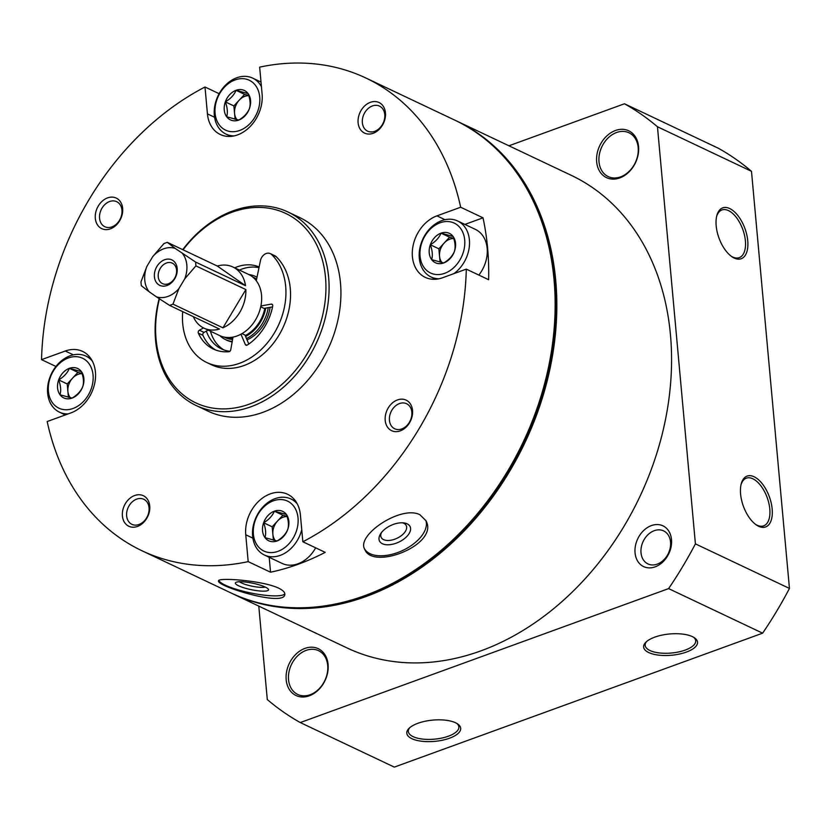 <?xml version="1.0" encoding="UTF-8"?>
<svg xmlns="http://www.w3.org/2000/svg" width="831" height="831" viewBox="0 0 831 831"><rect width="100%" height="100%" fill="white"/><g stroke="black" fill="none" stroke-linecap="round" stroke-linejoin="round"><path stroke-width="1.25" d="M234.664 267.831A45.092 34.445 115.4 0 1 259.137 266.969M229.875 351.295A45.092 34.445 115.4 0 1 221.462 348.906A45.092 34.445 115.4 0 1 206.358 331.102M443.733 262.939A16.277 12.434 115.4 0 1 431.663 259.636L443.733 262.939C448.937 259.885 452.5 256.031 454.443 251.357A16.277 12.434 115.4 0 1 443.733 262.939M430.313 244.75C432.421 250.484 432.868 255.449 431.663 259.636A16.277 12.434 115.4 0 1 430.313 244.75A16.277 12.434 115.4 0 1 441.022 233.158C439.132 237.78 435.558 241.644 430.313 244.75L438.861 248.801L449.571 237.209L453.716 238.352M454.443 251.357C455.648 247.191 455.191 242.226 453.082 236.461A16.277 12.434 115.4 0 1 454.443 251.357M441.022 233.158A16.277 12.434 115.4 0 1 453.082 236.461L441.022 233.158L449.571 237.209M277.055 540.96A16.277 12.434 115.4 0 1 264.996 537.657L277.055 540.96C282.26 537.906 285.833 534.042 287.765 529.368A16.277 12.434 115.4 0 1 277.055 540.96M263.635 522.761C265.743 528.495 266.2 533.46 264.996 537.657A16.277 12.434 115.4 0 1 263.635 522.761A16.277 12.434 115.4 0 1 274.344 511.179C272.454 515.802 268.891 519.666 263.635 522.761L272.184 526.812L282.893 515.23L287.038 516.363M286.415 514.482A16.277 12.434 115.4 0 1 287.765 529.368C288.97 525.202 288.523 520.248 286.415 514.482L274.344 511.179A16.277 12.434 115.4 0 1 286.415 514.482M72.079 398.091A16.277 12.434 115.4 0 1 60.019 394.787L72.079 398.091C77.283 395.047 80.856 391.183 82.788 386.508A16.277 12.434 115.4 0 1 72.079 398.091M58.669 379.902C60.767 385.636 61.224 390.601 60.019 394.787A16.277 12.434 115.4 0 1 58.669 379.902A16.277 12.434 115.4 0 1 69.368 368.32C67.488 372.942 63.914 376.796 58.669 379.902L67.218 383.953L77.917 372.371L82.061 373.503M82.788 386.508C83.993 382.343 83.547 377.378 81.438 371.623A16.277 12.434 115.4 0 1 82.788 386.508M69.368 368.32A16.277 12.434 115.4 0 1 81.438 371.623L69.368 368.32L77.917 372.371M238.757 120.079A16.277 12.434 115.4 0 1 226.697 116.776L238.757 120.079C243.961 117.026 247.524 113.161 249.466 108.497A16.277 12.434 115.4 0 1 238.757 120.079M225.336 101.881C227.445 107.615 227.891 112.58 226.697 116.776A16.277 12.434 115.4 0 1 225.336 101.881A16.277 12.434 115.4 0 1 236.046 90.299C234.155 94.921 230.582 98.785 225.336 101.881L233.885 105.932L244.594 94.35L248.739 95.482M248.105 93.602A16.277 12.434 115.4 0 1 249.466 108.497C250.671 104.322 250.214 99.367 248.105 93.602L236.046 90.299A16.277 12.434 115.4 0 1 248.105 93.602M252.884 538.145L245.747 534.759L248.189 561.631A261.547 199.772 115.4 0 1 141.924 550.735L230.696 592.804A261.547 199.772 -64.6 0 0 455.388 537.408A261.547 199.772 -64.6 0 0 554.028 279.6A261.547 199.772 -64.6 0 0 454.692 120.09L365.92 78.031A261.547 199.772 115.4 0 1 460.665 207.231L483.019 217.826A261.547 199.772 115.4 0 1 488.649 279.715L466.295 269.119A261.547 199.772 115.4 0 1 302.848 541.76L325.201 552.355A261.547 199.772 115.4 0 1 270.553 572.227L269.192 557.289M73.357 354.837L65.285 351.014L41.55 359.646L55.947 366.471M41.55 359.646A261.547 199.772 115.4 0 1 204.997 87.006L219.145 93.706M214.575 117.264L207.438 113.878A33.822 25.834 115.4 0 0 220.288 134.508A33.822 25.834 115.4 0 0 249.342 127.34A33.822 25.834 115.4 0 0 262.097 94.007L259.656 67.134A261.547 199.772 115.4 0 1 365.92 78.031M248.189 561.631L270.553 572.227M141.924 550.735A261.547 199.772 115.4 0 1 47.18 421.535L70.915 412.903A33.822 25.834 115.4 0 0 94.869 382.551A33.822 25.834 115.4 0 0 82.581 351.399A33.822 25.834 115.4 0 0 65.285 351.014M278.51 588.068C261.755 580.287 217.577 577.441 218.574 580.827C215.447 585.834 284.275 607.191 284.804 594.487C285.106 592.441 283.007 590.301 278.51 588.068M419.925 514.763C401.321 504.812 355.917 535.237 364.736 549.281C372.402 570.824 439.485 544.617 425.95 520.694L419.925 514.763M207.438 113.878L204.997 87.006M245.747 534.759A33.822 25.834 115.4 0 1 258.503 501.425A33.822 25.834 115.4 0 1 287.557 494.258A33.822 25.834 115.4 0 1 300.396 514.888L302.848 541.76M445 219.685L436.929 215.863A33.822 25.834 115.4 0 0 412.976 246.215A33.822 25.834 115.4 0 0 425.264 277.367A33.822 25.834 115.4 0 0 442.559 277.751L466.295 269.119M436.929 215.863L460.665 207.231M95.316 218.335A16.911 12.912 115.4 0 1 114.595 197.477A16.911 12.912 115.4 0 1 117.036 224.277A16.911 12.912 115.4 0 1 95.316 218.335M385.2 420.372A16.911 12.912 115.4 0 1 404.479 399.514A16.911 12.912 115.4 0 1 406.91 426.313A16.911 12.912 115.4 0 1 385.2 420.372M122.406 515.937A16.911 12.912 115.4 0 1 141.675 495.089A16.911 12.912 115.4 0 1 144.116 521.889A16.911 12.912 115.4 0 1 122.406 515.937M358.109 122.759A16.911 12.912 115.4 0 1 377.388 101.912A16.911 12.912 115.4 0 1 379.829 128.712A16.911 12.912 115.4 0 1 358.109 122.759M182.727 249.653A107.095 81.802 115.4 0 1 287.952 211.988L299.783 217.597A107.095 81.802 115.4 0 1 327.84 349.415A107.095 81.802 115.4 0 1 208.062 411.168L196.22 405.559A107.095 81.802 115.4 0 1 155.553 340.243A107.095 81.802 115.4 0 1 159.147 298.651M716.613 216.486A25.366 12.953 -110 0 1 721.931 209.963A25.366 12.953 -110 0 1 742.769 229.377A25.366 12.953 -110 0 1 739.268 257.641A25.366 12.953 -110 0 1 731 256.062M755.41 524.268A25.366 12.953 70 0 0 763.679 525.846A25.366 12.953 70 0 0 769.797 509.019A25.366 12.953 70 0 0 746.331 478.168A25.366 12.953 70 0 0 741.023 484.691M772.155 508.988A27.059 13.815 70 0 0 757.758 479.103A27.059 13.815 70 0 0 741.221 483.86A27.059 13.815 70 0 0 756.096 524.777A27.059 13.815 70 0 0 772.155 508.988M716.177 225.824A27.059 13.815 -110 0 1 716.81 215.655A27.059 13.815 -110 0 1 735.383 212.736A27.059 13.815 -110 0 1 747.796 246.869A27.059 13.815 -110 0 1 731.685 256.561A27.059 13.815 -110 0 1 716.177 225.824M508.925 145.789L624.476 103.771A349.487 266.938 115.4 0 1 657.456 126.759L751.494 171.311L789.45 588.431A349.487 266.938 115.4 0 1 762.629 633.17L394.31 767.106L300.271 722.555A349.487 266.938 115.4 0 1 267.291 699.567L258.784 606.121M657.456 126.759L695.412 543.869L789.45 588.431M695.412 543.869A349.487 266.938 115.4 0 1 668.602 588.608L762.629 633.17M411.885 738.686A27.059 10.678 174.8 0 0 447.899 738.769A27.059 10.678 174.8 0 0 457.663 723.957A27.059 10.678 174.8 0 0 432.785 720.103A27.059 10.678 174.8 0 0 408.997 728.382A27.059 10.678 174.8 0 0 411.885 738.686M692.441 636.66A27.059 10.678 -5.2 0 1 694.498 637.824A27.059 10.678 -5.2 0 1 671.552 655.244A27.059 10.678 -5.2 0 1 645.832 642.259A27.059 10.678 -5.2 0 1 667.667 634.178A27.059 10.678 -5.2 0 1 692.441 636.66M668.602 588.608L300.271 722.555M624.476 103.771L718.503 148.323A349.487 266.938 115.4 0 1 751.494 171.311M596.658 161.837A25.927 19.809 115.4 0 1 626.21 129.865A25.927 19.809 115.4 0 1 629.95 170.957A25.927 19.809 115.4 0 1 596.658 161.837M635.061 552.844A22.551 17.222 115.4 0 1 660.77 525.036A22.551 17.222 115.4 0 1 664.021 560.769A22.551 17.222 115.4 0 1 635.061 552.844M328.089 664.478A25.927 19.809 -64.6 0 0 294.797 655.358A25.927 19.809 -64.6 0 0 298.537 696.451A25.927 19.809 -64.6 0 0 328.089 664.478M693.615 637.273A25.366 10.014 -5.2 0 1 695.703 640.763A25.366 10.014 -5.2 0 1 671.355 653.031A25.366 10.014 -5.2 0 1 645.178 645.365A25.366 10.014 -5.2 0 1 646.601 641.553M409.766 727.676A25.366 10.014 174.8 0 0 408.343 731.488A25.366 10.014 174.8 0 0 413.111 736.64A25.366 10.014 174.8 0 0 441.812 738.063A25.366 10.014 174.8 0 0 458.868 726.896A25.366 10.014 174.8 0 0 456.78 723.396M641.013 552.771A18.272 13.961 115.4 0 1 647.9 534.759A18.272 13.961 115.4 0 1 663.605 530.884A18.272 13.961 115.4 0 1 668.384 553.373A18.272 13.961 115.4 0 1 647.951 563.917A18.272 13.961 115.4 0 1 641.013 552.771M599.006 161.816A24.234 18.511 115.4 0 1 608.147 137.915A24.234 18.511 115.4 0 1 628.974 132.783A24.234 18.511 115.4 0 1 635.32 162.616A24.234 18.511 115.4 0 1 608.219 176.598A24.234 18.511 115.4 0 1 599.006 161.816M327.715 665.444A24.234 18.511 -64.6 0 0 318.502 650.663A24.234 18.511 -64.6 0 0 291.401 664.634A24.234 18.511 -64.6 0 0 297.747 694.467A24.234 18.511 -64.6 0 0 318.564 689.335A24.234 18.511 -64.6 0 0 327.715 665.444M455.513 120.485A261.547 199.772 115.4 0 1 456.344 120.869L571.084 175.248A261.547 199.772 115.4 0 1 639.61 497.146A261.547 199.772 115.4 0 1 347.088 647.962L232.337 593.583A261.547 199.772 115.4 0 1 231.517 593.189M456.344 120.869A261.547 199.772 115.4 0 1 524.87 442.778A261.547 199.772 115.4 0 1 232.337 593.583M527.228 189.489A260.425 198.91 115.4 0 1 524.091 442.404A260.425 198.91 115.4 0 1 330.333 604.989M183.028 249.799A104.841 80.077 115.4 0 1 314.211 240.284A104.841 80.077 115.4 0 1 267.302 395.348A104.841 80.077 115.4 0 1 156.051 338.955A104.841 80.077 115.4 0 1 159.427 298.838M287.952 211.988A107.095 81.802 115.4 0 1 316.009 343.805A107.095 81.802 115.4 0 1 196.22 405.559M425.794 520.383A33.822 18.448 -25 0 1 402.588 550.517A33.822 18.448 -25 0 1 364.591 548.948M407.148 523.831A16.911 9.224 -25 0 1 406.338 536.971A16.911 9.224 -25 0 1 385.792 544.679A16.911 9.224 -25 0 1 380.619 533.782A16.911 9.224 -25 0 1 403.876 522.917A16.911 9.224 -25 0 1 407.148 523.831M402.391 522.792A13.857 7.562 -25 0 1 403.835 523.312A13.857 7.562 -25 0 1 406.266 525.608A13.857 7.562 -25 0 1 396.906 538.322A13.857 7.562 -25 0 1 381.149 537.335A13.857 7.562 -25 0 1 381.471 532.567M284.825 593.801A33.822 6.638 11.7 0 1 251.014 593.022A33.822 6.638 11.7 0 1 218.875 580.37M265.266 587.06A16.911 3.314 11.7 0 1 268.299 589.137A16.911 3.314 11.7 0 1 251.274 589.688A16.911 3.314 11.7 0 1 235.848 582.438A16.911 3.314 11.7 0 1 248.687 582.479A16.911 3.314 11.7 0 1 265.266 587.06M265.193 587.029A13.857 2.722 11.7 0 1 252.001 586.177A13.857 2.722 11.7 0 1 239.536 581.742M362.358 122.708A13.857 10.585 115.4 0 1 367.582 109.048A13.857 10.585 115.4 0 1 379.487 106.108A13.857 10.585 115.4 0 1 383.122 123.175A13.857 10.585 115.4 0 1 367.624 131.163A13.857 10.585 115.4 0 1 362.358 122.708M126.644 515.885A13.857 10.585 115.4 0 1 131.869 502.225A13.857 10.585 115.4 0 1 143.784 499.286A13.857 10.585 115.4 0 1 147.409 516.342A13.857 10.585 115.4 0 1 131.911 524.34A13.857 10.585 115.4 0 1 126.644 515.885M389.438 420.32A13.857 10.585 115.4 0 1 394.673 406.65A13.857 10.585 115.4 0 1 406.577 403.721A13.857 10.585 115.4 0 1 410.202 420.777A13.857 10.585 115.4 0 1 394.704 428.775A13.857 10.585 115.4 0 1 389.438 420.32M99.564 218.283A13.857 10.585 115.4 0 1 104.789 204.613A13.857 10.585 115.4 0 1 116.693 201.684A13.857 10.585 115.4 0 1 120.329 218.74A13.857 10.585 115.4 0 1 104.82 226.728A13.857 10.585 115.4 0 1 99.564 218.283M315.666 547.837A31.007 23.684 115.4 0 1 282.156 563.428L264.403 555.025A31.007 23.684 115.4 0 1 252.624 536.109A31.007 23.684 115.4 0 1 264.32 505.549A31.007 23.684 115.4 0 1 290.954 498.984A31.007 23.684 115.4 0 1 297.342 503.991M438.986 278.78A31.007 23.684 115.4 0 1 431.071 277.003A31.007 23.684 115.4 0 1 419.302 258.098A31.007 23.684 115.4 0 1 430.988 227.538A31.007 23.684 115.4 0 1 457.621 220.973L475.384 229.387A31.007 23.684 115.4 0 1 478.853 275.071M464.893 224.412L483.019 217.826M215.084 113.307A27.62 21.097 115.4 0 1 246.568 79.246A27.62 21.097 115.4 0 1 250.547 123.019A27.62 21.097 115.4 0 1 215.084 113.307M234.01 135.92A31.007 23.684 115.4 0 1 226.094 134.144A31.007 23.684 115.4 0 1 214.325 115.229A31.007 23.684 115.4 0 1 226.011 84.669A31.007 23.684 115.4 0 1 252.645 78.104A31.007 23.684 115.4 0 1 261.433 86.663M253.382 534.188A27.62 21.097 115.4 0 1 284.867 500.127A27.62 21.097 115.4 0 1 288.856 543.9A27.62 21.097 115.4 0 1 253.382 534.188M301.746 529.69A31.007 23.684 115.4 0 1 264.403 555.025M420.06 256.166A27.62 21.097 115.4 0 1 451.545 222.106A27.62 21.097 115.4 0 1 455.523 265.878A27.62 21.097 115.4 0 1 420.06 256.166M457.621 220.973A31.007 23.684 115.4 0 1 469.442 245.28A31.007 23.684 115.4 0 1 453.892 273.628M48.406 391.318A27.62 21.097 115.4 0 1 79.89 357.257A27.62 21.097 115.4 0 1 83.879 401.041A27.62 21.097 115.4 0 1 48.406 391.318M68.111 413.931A31.007 23.684 115.4 0 1 59.427 412.155A31.007 23.684 115.4 0 1 47.647 393.25A31.007 23.684 115.4 0 1 59.344 362.69A31.007 23.684 115.4 0 1 85.977 356.125A31.007 23.684 115.4 0 1 92.366 361.121M235.1 119.321L233.885 105.932M237.074 119.778A14.096 10.761 115.4 0 1 234.56 113.38A14.096 10.761 115.4 0 1 239.235 100.146A14.096 10.761 115.4 0 1 248.812 95.71M244.594 94.35L236.046 90.299M68.433 397.343L67.218 383.953M70.406 397.8A14.096 10.761 115.4 0 1 67.893 391.401A14.096 10.761 115.4 0 1 72.567 378.157A14.096 10.761 115.4 0 1 82.134 373.732M273.409 540.202L272.184 526.812M275.383 540.659A14.096 10.761 115.4 0 1 272.869 534.26A14.096 10.761 115.4 0 1 277.544 521.027A14.096 10.761 115.4 0 1 287.111 516.591M282.893 515.23L274.344 511.179M440.077 262.18L438.861 248.801M442.05 262.638A14.096 10.761 115.4 0 1 439.537 256.239A14.096 10.761 115.4 0 1 444.211 243.005A14.096 10.761 115.4 0 1 453.778 238.57M272.547 306.878L264.102 308.415L260.726 306.816M248.791 344.034L245 335.049L241.998 333.626M245.228 335.579A32.129 24.546 -64.6 0 0 264.85 308.28M256.364 280.379A32.129 24.546 -64.6 0 0 255.553 279.808M228.203 337.531A32.129 24.546 -64.6 0 0 232.773 338.362M156.436 296.833L169.534 305.382L219.509 329.066A33.822 25.834 115.4 0 1 203.927 328.12L219.716 335.599A33.822 25.834 -64.6 0 0 233.002 337.095A33.822 25.834 -64.6 0 0 238.715 335.298A33.822 25.834 -64.6 0 0 240.959 334.207A33.822 25.834 -64.6 0 0 260.903 305.974A33.822 25.834 -64.6 0 0 256.291 280.743A33.822 25.834 -64.6 0 0 248.677 274.469L232.898 266.99A33.822 25.834 115.4 0 1 245.509 285.698L195.534 262.014L175.175 248.417A26.01 19.871 -64.6 0 0 152.769 256.571L146.869 266.408A26.01 19.871 -64.6 0 0 149.185 291.785L156.436 296.833A26.01 19.871 -64.6 0 0 178.842 288.689L184.742 278.852A26.01 19.871 -64.6 0 0 182.436 253.476M169.534 305.382A33.822 25.834 -64.6 0 0 172.962 304.136L178.842 288.689M175.175 248.417L167.332 242.361A33.822 25.834 -64.6 0 0 163.915 243.608L152.769 256.571M146.869 266.408L140.99 281.854A33.822 25.834 -64.6 0 0 141.343 285.729L149.185 291.785M258.992 267.675A45.092 34.445 -64.6 0 0 239.401 270.075M210.43 331.195A45.092 34.445 -64.6 0 0 223.882 349.903M247.056 339.91A34.944 26.696 -64.6 0 0 270.085 307.325M219.883 335.672A34.944 26.696 -64.6 0 0 225.471 339.578L227.123 340.357A34.944 26.696 -64.6 0 0 232.129 341.977M246.506 338.612A34.944 26.696 -64.6 0 0 268.278 307.657M257.008 277.263A34.944 26.696 -64.6 0 0 255.408 276.411A34.944 26.696 -64.6 0 0 248.843 274.552M225.471 339.578A34.944 26.696 -64.6 0 0 232.223 341.458M245.602 336.472A33.261 25.397 -64.6 0 0 265.785 308.104M256.613 279.185A33.261 25.397 -64.6 0 0 252.769 277.066M224.308 337.126A33.261 25.397 -64.6 0 0 232.587 339.453M245.862 289.572L222.937 327.819A33.822 25.834 115.4 0 0 245.862 289.572L195.887 265.889A33.822 25.834 -64.6 0 0 195.534 262.014M222.937 327.819L172.962 304.136M203.927 328.12A33.822 25.834 115.4 0 1 193.332 316.663M232.898 266.99A33.822 25.834 115.4 0 0 217.317 266.045L167.332 242.361M184.742 278.852L195.887 265.889M166.979 285.521A14.096 10.761 -64.6 0 0 175.081 262.596A14.096 10.761 -64.6 0 0 155.355 269.763A14.096 10.761 -64.6 0 0 166.979 285.521M217.317 266.045L245.509 285.698M168.35 283.766A11.343 8.663 -64.6 0 0 176.39 273.586A11.343 8.663 -64.6 0 0 172.266 263.136A11.343 8.663 -64.6 0 0 159.573 269.67A11.343 8.663 -64.6 0 0 162.544 283.641A11.343 8.663 -64.6 0 0 168.35 283.766M208.145 330.115L204.011 332.4L199.398 330.219L203.543 327.933M215.686 350.028A48.707 37.198 115.4 0 1 202.941 335.309L198.329 333.127A48.707 37.198 115.4 0 0 213.338 349.041A48.707 37.198 115.4 0 0 228.92 351.71A2.026 1.548 115.4 0 0 230.748 349.768L233.002 337.095M240.959 334.207L245.301 344.481A2.026 1.548 115.4 0 0 247.358 345.01A48.707 37.198 115.4 0 0 272.713 306.078A2.026 1.548 115.4 0 0 271.197 304.115L260.903 305.974M256.291 280.743L260.435 260.654A8.113 6.201 115.4 0 1 270.304 253.611A8.113 6.201 115.4 0 1 271.602 254.515A63.696 48.655 115.4 0 1 274.375 332.961A63.696 48.655 115.4 0 1 206.919 362.596A63.696 48.655 115.4 0 1 182.716 311.625M270.304 253.611L274.916 255.792A8.113 6.201 115.4 0 1 276.204 256.696A63.696 48.655 115.4 0 1 278.977 335.142A63.696 48.655 115.4 0 1 211.521 364.778L206.919 362.596M202.941 335.309A2.026 1.548 115.4 0 1 204.011 332.4M198.329 333.127A2.026 1.548 115.4 0 1 199.398 330.219M246.88 345.229L245.301 344.481M272.537 304.748L271.197 304.115M276.204 256.696L271.602 254.515M226.094 134.144L230.821 136.377M252.645 78.104L261.007 82.072M290.954 498.984L295.68 501.228M431.071 277.003L435.797 279.247M59.427 412.155L65.306 414.949M85.977 356.125L90.704 358.369M257.028 277.18L255.408 276.411"/></g></svg>
